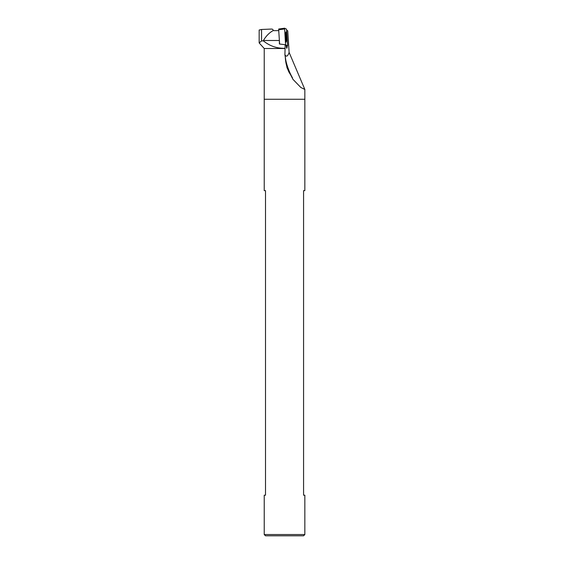 <?xml version="1.0" encoding="UTF-8"?>
<svg xmlns="http://www.w3.org/2000/svg" width="564" height="564" viewBox="0 0 564 564"><rect width="100%" height="100%" fill="white"/><g stroke="black" fill="none" stroke-linecap="round" stroke-linejoin="round"><path stroke-width="0.85" d="M304.842 534.531L303.573 535.8L265.503 535.8L264.234 534.531L304.842 534.531L304.842 495.192L303.573 495.192L303.573 190.632L304.842 190.632L304.842 89.45L300.845 87.498L292.935 79.305L286.991 67.729L284.912 54.743L285.172 44.817M264.234 534.531L264.234 495.192L265.503 495.192L265.503 190.632L264.234 190.632L264.234 99.264L304.842 99.264L264.234 99.264L264.234 48.504L284.912 48.504M285.342 56.858L285.292 57.035C285.532 62.484 286.773 67.539 289.008 72.213L292.533 77.902C289.113 72.136 285.673 62.562 285.342 56.858M286.618 30.23L287.746 30.794L289.12 52.438L304.842 89.45M287.196 45.769A4.315 0.451 -90 0 1 286.787 48.25A4.315 0.451 -90 0 1 286.561 47.651L286.152 45.374M279.384 40.53L279.384 43.999L284.89 44.676M264.234 48.504L259.158 42.927L261.562 40.89L263.402 40.89L263.402 40.495L279.384 40.495M263.402 40.89C269.719 46.008 276.882 48.476 284.89 48.307M271.009 29.088L270.769 29.088C272.553 28.961 273.314 29.476 273.054 30.639C269.317 32.726 266.102 36.011 263.402 40.495M261.562 40.89L261.562 29.476L270.769 29.088M259.158 42.885L259.158 30.026L261.562 29.476M285.581 44.838L287.534 45.811L286.202 45.635L287.534 45.818L287.584 45.042L286.547 29.18L284.594 28.2L278.729 29.018L284.587 28.2L285.581 44.838L285.081 44.775M284.545 28.968L278.686 29.786L279.61 44.027M278.686 29.786L278.729 29.018M286.343 41.313A5.076 0.529 90 0 0 286.575 35.61A5.076 0.529 90 0 0 286.061 31.929A5.076 0.529 90 0 0 285.532 37.005A5.076 0.529 90 0 0 286.061 42.081A5.076 0.529 90 0 0 286.343 41.313M286.131 32.226A4.822 0.501 -90 0 1 286.568 37.316A4.822 0.501 -90 0 1 286.061 41.828A4.822 0.501 -90 0 1 285.56 37.005A4.822 0.501 -90 0 1 286.061 32.183A4.822 0.501 -90 0 1 286.131 32.226M285.892 38.148L285.955 34.305L286.364 37.259L286.174 39.706L285.892 38.148M285.765 36.611L286.272 36.611M285.87 37.894L286.258 37.894M289.12 52.438A86.292 9.017 -90 0 1 284.912 54.743M273.054 30.639L278.736 30.639M285.835 37.259L286.364 37.259M285.856 37.478L286.357 37.478"/></g></svg>
